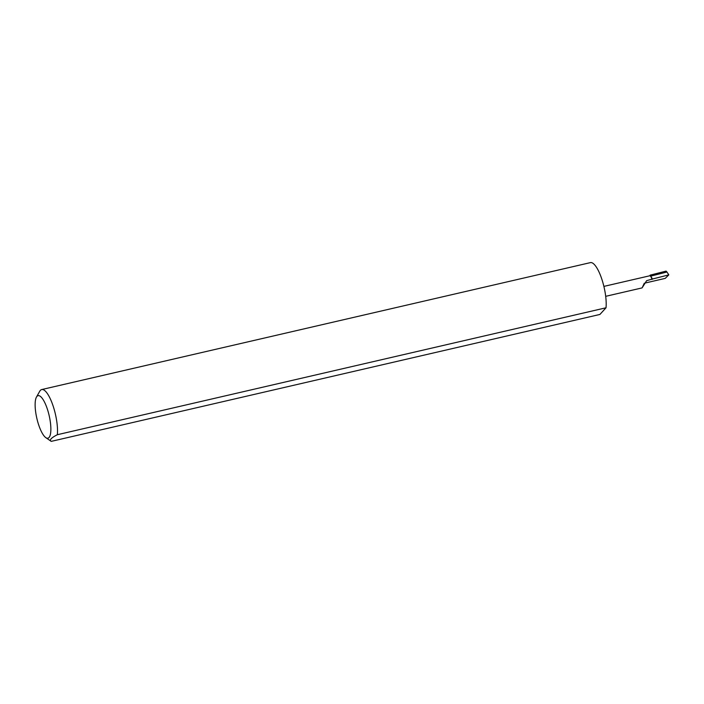 <?xml version="1.0" encoding="UTF-8"?>
<svg xmlns="http://www.w3.org/2000/svg" width="704" height="704" viewBox="0 0 704 704"><rect width="100%" height="100%" fill="white"/><g stroke="black" fill="none" stroke-linecap="round" stroke-linejoin="round"><path stroke-width="1.06" d="M649.598 275.818L650.232 275.123L652.406 279.03L646.633 280.676L642.154 287.795L644.292 283.228M37.919 422.47A21.833 6.31 -103 0 0 45.83 437.65A21.833 6.31 -103 0 0 48.074 411.409A21.833 6.31 -103 0 0 36.45 397.091A21.833 6.31 -103 0 0 37.919 422.47M57.341 434.711C51.146 437.888 49.104 440.106 51.225 441.373L599.905 314.45L606.021 307.789L57.341 434.711A26.972 7.797 77 0 0 54.058 409.006A26.972 7.797 77 0 0 41.712 389.55L590.392 262.627A26.972 7.797 77 0 1 602.738 282.084A26.972 7.797 77 0 1 606.021 307.789M45.83 437.65L51.225 441.373M36.45 397.091L39.706 391.31A26.972 7.797 77 0 1 41.712 389.55M652.045 279.426A5.042 1.461 -103 0 0 649.73 275.792L603.882 286.396M650.232 275.123L666.09 271.11L666.952 272.017L650.936 276.074M666.952 272.017L668.8 274.877L665.236 278.379L645.278 282.999M652.406 279.03L668.8 274.877M641.986 287.927L605.695 296.322"/></g></svg>
